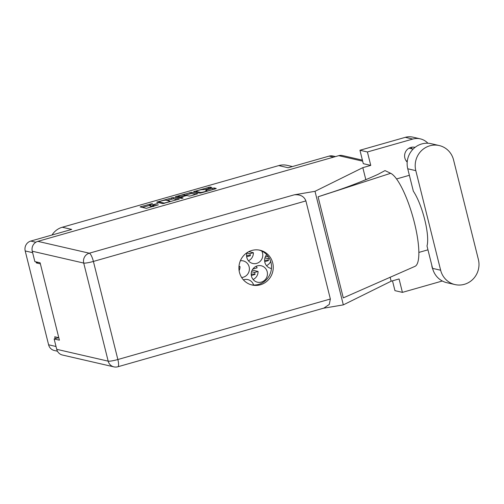 <?xml version="1.0" encoding="UTF-8"?>
<svg xmlns="http://www.w3.org/2000/svg" width="504" height="504" viewBox="0 0 504 504"><rect width="100%" height="100%" fill="white"/><g stroke="black" fill="none" stroke-linecap="round" stroke-linejoin="round"><path stroke-width="0.76" d="M253.115 279.506A8.429 8.102 103 0 0 258.054 271.448L252.195 270.1M251.471 276.224A8.429 8.102 103 0 0 257.443 282.196A8.429 8.102 103 0 0 267.196 271.744A8.429 8.102 103 0 0 261.223 265.766A8.429 8.102 103 0 0 251.471 276.224M248.447 260.782A8.429 8.102 103 0 0 253.386 252.724L248.768 251.666M246.973 252.712A8.429 8.102 103 0 0 246.803 257.5A8.429 8.102 103 0 0 252.775 263.479A8.429 8.102 103 0 0 262.527 253.021A8.429 8.102 103 0 0 261.759 251.049M266.503 265.665A8.429 8.102 103 0 0 270.667 261.437M265.589 256.259L268.519 256.933M266.679 254.633A8.429 8.102 103 0 0 264.858 262.382A8.429 8.102 103 0 0 270.831 268.361A8.429 8.102 103 0 0 271.442 268.474M239.11 270.629A8.429 8.102 103 0 0 239.999 266.566L238.984 266.332M241.63 277.496A8.429 8.102 103 0 0 249.14 266.862A8.429 8.102 103 0 0 243.167 260.883A8.429 8.102 103 0 0 240.37 260.757M200.422 192.402A3.408 0.441 -14 0 0 204.517 191.709A3.408 0.441 -14 0 0 206.905 190.669A3.408 0.441 -14 0 0 206.772 190.588L205.689 190.323L206.577 189.932L214.106 187.967L216.254 188.483L215.359 188.868L201.348 192.856L199.817 193.114L193.58 191.659L210.011 187.022L211.793 187.457L210.905 187.841L204.907 189.548L202.696 189.649A3.408 0.441 -14 0 0 199.004 190.235A3.408 0.441 -14 0 0 196.22 191.381A3.408 0.441 -14 0 0 196.346 191.463L200.422 192.402L200.586 193.038M182.536 198.217L183.122 197.921L180.463 197.291L181.352 196.907L186.858 195.514L189.372 196.094L190.903 195.829L197.788 193.738L191.552 192.282L176.009 196.529L175.165 196.951L181.465 198.4L182.536 198.217M251.219 274.447L252.958 273.956L255.062 274.434L254.564 272.443L258.054 271.448M251.326 275.499L255.062 274.434M246.551 255.73L248.289 255.232L250.393 255.717L249.896 253.72L253.386 252.724M246.658 256.782L250.393 255.717M264.613 260.612L266.345 260.114L268.449 260.599L267.952 258.602L269.293 258.218M264.713 261.664L268.449 260.599M256.158 266.295A8.429 8.102 103 0 1 257.147 267.826L253.657 268.821L253.512 268.223M238.946 266.862L239.999 266.566M36.049 261.859L36.313 262.912L40.37 263.844M57.469 351.225L54.293 350.494A8.045 7.724 -77 0 1 48.598 344.786L25.2 250.942A8.045 7.724 -77 0 1 30.769 241.069L71.713 229.414L62.282 227.241L278.775 165.589A18.157 17.445 -77 0 1 287.204 165.362L292.414 166.559M58.792 337.724L54.734 336.792L55.201 338.656M179.279 198.967L173.086 197.537L156.656 202.173L162.899 203.629L179.304 199.042M152.447 203.49L140.093 206.892L146.336 208.347L158.369 204.851A4.076 0.529 -14 0 1 153.468 205.676L152.951 205.556A4.076 0.529 -14 0 1 152.8 205.462A4.076 0.529 -14 0 1 155.648 204.221L157.903 203.49L155.169 204.114A4.076 0.529 -14 0 1 150.268 204.939L149.751 204.826A4.076 0.529 -14 0 1 149.6 204.725A4.076 0.529 -14 0 1 152.447 203.49M278.775 165.589L288.206 167.756L329.144 156.101A8.045 7.724 -77 0 1 332.879 156.001L335.462 156.593M52.032 235.015A18.157 17.445 -77 0 1 62.282 227.241M36.313 262.912L38.241 262.363M253.644 285.025A8.429 8.102 103 0 0 247.836 279.6A8.429 8.102 103 0 0 243.413 279.871M149.6 204.725L149.909 205.972A4.076 0.529 -14 0 0 150.066 206.073L149.751 204.826M152.926 205.972A4.076 0.529 -14 0 1 150.576 206.186L150.066 206.073M149.751 205.342L142.393 207.44M177.339 199.697L173.401 198.79L166.969 200.441M159.333 201.524L158.747 201.821L164.184 203.068L166.975 202.4A4.076 0.529 -14 0 0 169.829 201.159A4.076 0.529 -14 0 0 169.672 201.064L165.955 200.208A4.076 0.529 -14 0 0 161.06 201.039L159.333 201.524M177.414 197.467L177.944 197.316M185.428 195.187L190.329 193.788L190.014 192.541M195.804 194.437L191.86 193.53L190.329 193.788M184.256 194.916A3.408 0.441 -14 0 0 180.558 195.495A3.408 0.441 -14 0 0 177.773 196.642A3.408 0.441 -14 0 0 177.906 196.724L180.873 196.793L185.737 195.275L184.256 194.916M214.137 189.214L207.024 191.142M196.39 192.062L195.88 192.207M266.496 254.86L266.994 254.974M264.934 257.909L267.952 258.602M246.878 253.027L249.896 253.72M253.109 268.695L253.657 268.821M251.546 271.744L254.564 272.443M439.223 145.549L431.159 143.69A20.236 19.442 103 0 0 407.749 168.783L413.343 191.205A32.426 7.951 74.1 0 1 424.721 219.624A32.426 7.951 74.1 0 1 426.989 245.946L432.583 268.374A20.236 19.442 103 0 0 446.909 282.719L454.973 284.571A20.236 19.442 103 0 0 464.367 284.319A20.236 19.442 103 0 0 478.378 259.478L453.55 159.894A20.236 19.442 103 0 0 439.223 145.549A20.236 19.442 103 0 0 415.813 170.642L440.641 270.226A20.236 19.442 103 0 0 454.973 284.571M415.05 147.37A8.625 8.284 103 0 0 414.842 147.319A8.625 8.284 103 0 0 410.836 147.426A8.625 8.284 103 0 0 404.863 153.72A8.625 8.284 103 0 0 407.207 162.086M431.834 265.369A8.625 8.284 103 0 0 432.747 268.991M251.811 250.475A17.835 17.136 103 0 0 238.915 268.09A17.835 17.136 103 0 0 252.088 285.012A17.835 17.136 103 0 0 260.366 284.791A17.835 17.136 103 0 0 273.256 267.17A17.835 17.136 103 0 0 260.089 250.249A17.835 17.136 103 0 0 251.811 250.475M259.207 250.072A17.835 17.136 -77 0 1 271.505 267.24A17.835 17.136 -77 0 1 258.615 284.388A17.835 17.136 -77 0 1 251.219 284.785M410.886 147.414A8.625 8.284 -77 0 1 412.222 148.913M359.944 150.255L367.41 151.975L370.755 165.394L363.289 163.674L359.944 150.255L405.298 137.34A16.216 15.58 -77 0 1 412.826 137.138L420.292 138.858A16.216 15.58 103 0 0 412.77 139.06L405.298 137.34M390.127 277.143L391.142 281.213L399.074 278.951L402.413 292.37L394.947 290.651L392.496 280.822M370.755 165.394L362.823 167.649L315.006 191.318L294.304 194.815C300.258 194.323 304.126 196.358 305.903 200.92L93.404 261.437L117.86 359.522A8.045 1.046 -14 0 1 108.184 361.16A8.045 7.724 103 0 0 113.879 366.862L62.42 355.018A8.045 7.724 -77 0 1 56.725 349.316L108.184 361.16L83.727 263.069L32.269 251.225A8.045 7.724 -77 0 1 37.838 241.353L338.757 155.66A8.045 7.724 -77 0 1 342.487 155.56L362.408 160.146M391.142 281.213L343.325 304.882L323.272 308.272M402.413 292.37L442.323 281.005M427.959 249.827L418.849 252.422M427.909 143.237A16.216 15.58 103 0 0 420.292 138.858M367.41 151.975L412.77 139.06M362.823 167.649L365.86 179.833M318.081 196.806L326.012 194.153C344.289 188.414 361.614 181.818 377.987 174.359L385.006 170.591L390.676 173.294A48.642 11.92 74.1 0 1 413.96 220.916A48.642 11.92 74.1 0 1 414.849 266.408L343.287 297.889L318.081 196.806L390.676 173.294M396.535 178.952L409.374 175.298M315.006 191.318L343.325 304.882M58.609 337.686L54.142 338.959L56.725 349.316M32.269 251.225L34.852 261.582L40.112 262.792L59.403 340.169L54.142 338.959M305.903 200.92L330.359 299.004L329.288 304.435L323.896 308.089L117.886 366.761A8.045 1.972 -105.9 0 0 117.86 359.522L330.359 299.004M32.628 252.655L25.2 250.942M48.598 344.786L56.026 346.5M30.769 241.069L35.847 242.241M333.604 157.128L329.144 156.101M150.576 206.186L150.268 204.939M153.203 206.571L152.951 205.556M153.657 206.438L153.468 205.676M141.151 207.15L140.988 206.501M173.401 198.79L173.086 197.537M157.708 202.438L157.55 201.789M171.87 199.048L171.555 197.801M158.974 202.728L158.747 201.821M164.266 203.414L164.184 203.068M176.173 197.177L176.009 196.529M191.86 193.53L191.552 192.282M180.734 198.229L180.508 197.322M178.126 197.631L177.906 196.724M179.569 197.959L179.342 197.051M196.573 192.371L196.346 191.463M206.741 190.581L206.577 189.932M212.883 189.472L212.575 188.225M214.395 189.145L214.106 187.967M194.632 191.923L194.468 191.274M208.769 188.452L208.48 187.286M210.256 188.023L210.011 187.022M432.583 268.374L440.641 270.226M362.666 161.16L338.757 155.66M37.838 241.353L89.296 253.197L294.304 194.815M93.404 261.437A8.045 1.972 -105.9 0 0 89.296 253.197A8.045 7.724 -77 0 0 83.727 263.069A8.045 1.046 -14 0 0 93.404 261.437M407.749 168.783L415.813 170.642M153.084 206.602L152.8 205.462M158.943 202.721L158.71 201.795M169.987 201.789L169.829 201.159M180.69 198.217L180.463 197.291M178.013 197.606L177.773 196.642M185.831 195.647L185.737 195.275M196.459 192.339L196.22 191.381M207.043 191.237L206.905 190.669M413.104 149.115L409.034 148.182M113.879 366.862A8.045 8.045 0 0 0 117.886 366.761M407.308 161.091L406.13 160.82"/></g></svg>
